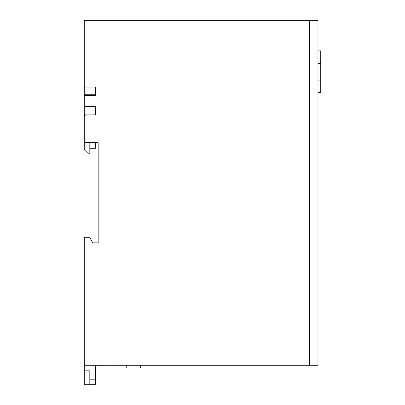 <?xml version="1.0" encoding="UTF-8"?>
<svg xmlns="http://www.w3.org/2000/svg" width="405" height="405" viewBox="0 0 405 405"><rect width="100%" height="100%" fill="white"/><g stroke="black" fill="none" stroke-linecap="round" stroke-linejoin="round"><path stroke-width="0.61" d="M95.383 114.873L95.383 106.525L95.383 114.873L85.647 114.873A1.392 1.392 0 0 0 84.255 116.265L84.255 141.304A1.392 1.392 0 0 0 85.647 142.697L98.167 142.697L98.167 242.858L92.603 242.858L89.819 237.29L84.255 237.29L84.255 363.882A1.392 1.392 0 0 0 85.647 365.275L309.617 365.275L309.617 20.275L317.96 20.275L317.96 365.275L309.617 365.275M95.383 142.697L95.383 148.26L89.819 148.26L89.819 153.824L88.427 153.824L84.255 149.653L84.255 21.667A1.392 1.392 0 0 1 85.647 20.275L228.931 20.275L228.931 365.275L228.931 20.275L309.617 20.275M95.383 95.398L95.383 87.05L95.383 95.398L85.647 95.398A1.392 1.392 0 0 0 84.255 96.79L84.255 105.138A1.392 1.392 0 0 0 85.647 106.525L95.383 106.525M84.255 85.663A1.392 1.392 0 0 0 85.647 87.05L95.383 87.05M85.647 365.275L84.255 363.882M84.255 116.265L85.647 114.873M214.24 365.275L221.479 365.275M99.058 365.3L106.201 365.275M114.433 365.275L115.425 365.275M129.671 365.275L135.28 365.275M317.96 226.952L317.96 219.718M317.96 158.932L317.96 166.166M317.991 36.89L317.96 29.747M317.96 352.957L317.96 339.39M317.991 339.39L317.96 335.816M317.96 328.328L317.96 325.215M317.991 325.215L317.96 324.759M317.96 317.267L317.96 313.652M317.96 306.16L317.96 302.636M317.96 295.103L317.96 291.529M317.96 362.237L317.96 353.049M317.96 49.537L317.96 43.973M317.96 156.376L317.96 150.812M317.96 147.471L317.96 141.907M317.96 138.571L317.96 133.002M317.96 129.666L317.96 124.102M317.96 120.761L317.96 115.197M317.96 111.861L317.96 106.292M317.96 102.956L317.96 97.392M317.96 94.051L317.96 88.487M317.96 85.151L317.96 79.588M317.96 76.246L317.96 70.683M317.96 67.341L317.96 61.778M317.96 58.441L317.96 52.878M280.574 365.275L287.813 365.275M278.731 20.275L276.807 20.275M276.807 20.25L269.568 20.275M89.819 384.75L89.819 379.186L95.383 379.186L95.383 384.75L84.255 384.75L84.255 306.848M89.819 379.186L89.819 370.838L84.255 370.838M95.383 379.186L95.383 365.275M89.819 365.275L84.255 365.275M89.819 371.952L84.255 371.952M112.079 365.275L112.079 368.059L126.213 368.059L126.213 365.275L126.213 368.059L140.343 368.059L140.343 365.275M89.819 148.26L89.819 142.697M84.255 95.848L84.62 95.848M84.255 94.77L95.383 94.77M84.255 21.667L84.255 20.275L95.383 20.275M317.991 80.094L320.745 80.094L320.745 92.613L317.991 92.613M317.96 50.883L320.745 50.883L320.745 63.403L317.991 63.403M320.745 80.094L320.745 63.403"/></g></svg>
